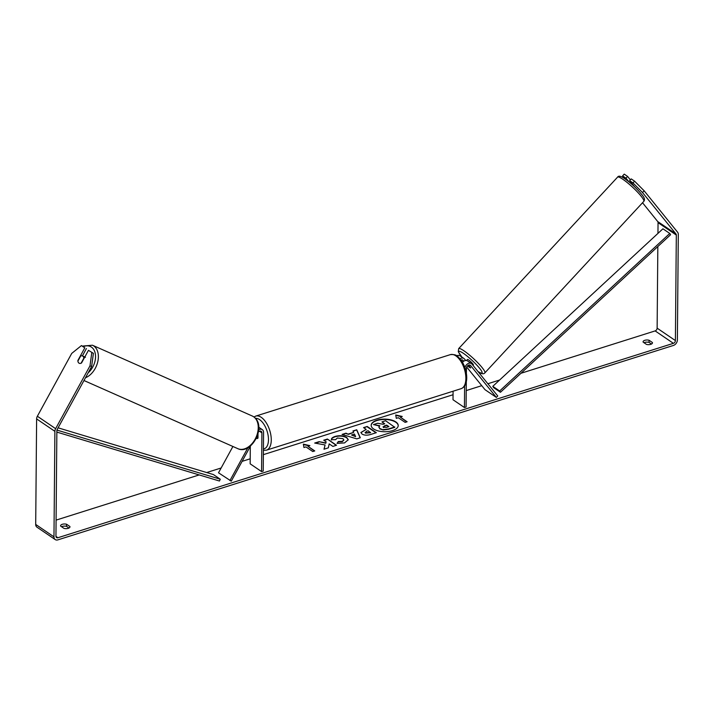 <?xml version="1.0" encoding="UTF-8"?>
<svg xmlns="http://www.w3.org/2000/svg" width="714" height="714" viewBox="0 0 714 714"><rect width="100%" height="100%" fill="white"/><g stroke="black" fill="none" stroke-linecap="round" stroke-linejoin="round"><path stroke-width="1.07" d="M250.596 445.831L231.274 481.156L218.511 472.802L232.907 446.482M229.935 480.567L247.892 447.732M258.7 429.774A4.811 3.49 -55.8 0 1 262.315 429.641A4.811 3.49 -55.8 0 1 263.564 432.372L263.225 471.061L261.583 471.588L261.913 432.889A2.811 2.035 -55.8 0 0 261.19 431.292A2.811 2.035 -55.8 0 0 258.423 431.881M257.763 434.594L257.736 438.307A4.016 2.035 72.5 0 1 257.361 438.512A4.016 2.035 72.5 0 1 256.29 438.342A4.016 2.035 -107.5 0 0 257.361 438.512A4.016 2.035 -107.5 0 0 257.968 438.057L258.004 433.764M250.311 446.357L250.159 463.823L261.583 471.588M88.447 350.342L93.409 353.332L88.447 350.342L81.539 362.962A4.016 2.74 113.8 0 1 79.245 363.283A4.016 2.704 113.9 0 1 78.959 363.123A4.016 2.704 113.9 0 1 77.933 361.043L80.664 356.036A4.016 2.704 113.9 0 1 82.503 355.947A4.016 2.704 113.9 0 1 82.797 356.116A4.016 2.704 113.9 0 1 83.824 358.196L81.093 363.203A4.016 2.704 113.9 0 1 79.879 363.444M398.216 425.722A13.53 6.301 0.5 0 0 390.826 420.198A13.53 6.301 0.5 0 0 376.983 420.546A13.53 6.301 0.5 0 0 371.164 425.482M392.397 430.658A13.53 6.301 0.5 0 0 398.225 425.544A13.53 6.301 0.5 0 0 390.995 419.886A13.53 6.301 0.5 0 0 376.992 420.189A13.53 6.301 0.5 0 0 371.164 425.303A13.53 6.301 0.5 0 0 378.384 430.961A13.53 6.301 0.5 0 0 392.397 430.658M642.511 192.539L632.961 182.918L634.585 181.186L644.144 190.799L642.511 192.539L675.971 233.951A2.41 1.749 -55.8 0 1 676.319 235.067L675.399 340.578A2.41 1.749 -55.8 0 1 673.4 343.336L57.914 537.731A2.41 1.749 -55.8 0 1 56.576 537.588A2.41 1.749 -55.8 0 1 55.951 536.223L56.87 430.712A2.41 1.749 -55.8 0 1 57.245 429.373L91.615 366.532L90 365.827L91.794 352.618M657.835 246.526L657.13 328.154A2.41 1.749 -55.8 0 1 655.131 330.912L520.943 373.288M499.586 380.035L487.858 383.739M481.745 385.676L466.224 390.576M453.06 394.735L263.368 454.648M250.203 458.807L242.1 461.36M221.153 467.982L206.703 472.543M199.17 474.926L56.094 520.113M325.075 444.965L324.004 449.213L328.342 447.839L329.172 443.885L332.885 446.411L336.535 445.25L327.405 439.039L323.745 440.199L326.111 441.805L325.798 442.93L319.087 441.671L314.695 443.055L325.075 444.965L324.102 449.186M348.539 433.978L353.644 432.372L352.957 430.97L356.732 429.783L360.293 437.762L356.786 438.869L342.06 434.415L345.96 433.184L348.53 434.335L353.644 432.372M643.127 342.122A4.016 1.865 -179.5 0 1 643.073 341.827A4.016 1.865 -179.5 0 1 649.062 340.248L652.426 342.533A4.016 1.865 -179.5 0 1 652.471 342.836A4.016 1.865 -179.5 0 1 650.74 344.353A4.016 1.865 -179.5 0 1 646.482 344.407L643.127 342.122M60.619 526.102L63.983 528.387A4.016 1.865 0.5 0 0 68.241 528.333A4.016 1.865 0.5 0 0 69.963 526.816A4.016 1.865 0.5 0 0 69.918 526.513L66.554 524.228A4.016 1.865 0.5 0 0 60.574 525.807A4.016 1.865 0.5 0 0 60.619 526.102M303.95 447.517L303.352 444.153L309.885 445.643L307.904 446.268L314.758 450.927L312.777 451.551L305.931 446.893L303.95 447.517M400.259 417.092L402.241 416.467L395.717 414.986L396.306 418.342L398.287 417.717L405.133 422.376L407.114 421.751L400.259 417.092L406.757 421.867M361.989 434.014L360.891 432.505L366.157 429.4L363.551 427.624L367.201 426.472L376.34 432.684L370.682 434.469C367.13 435.531 364.229 435.379 361.989 434.014M331.412 439.646C331.234 438.432 332.492 437.343 335.187 436.406C339.552 435.237 343.398 435.585 346.718 437.468L348.271 439.735L344.541 442.912L337.035 443.385L338.311 441.511L342.265 441.323L343.853 439.922L342.979 438.673L337.383 438.003L335.518 439.699L331.412 439.646M644.144 190.799L677.604 232.22A4.811 3.49 -55.8 0 1 678.3 234.442L677.381 339.953A4.811 3.49 -55.8 0 1 673.382 345.46L57.896 539.864A4.811 3.49 -55.8 0 1 55.228 539.579A4.811 3.49 -55.8 0 1 53.969 536.848L54.898 431.336A4.811 3.49 -55.8 0 1 55.63 428.668L90 365.827M644.037 342.747A4.016 1.865 -179.5 0 1 649.044 342.381L651.489 344.041M68.981 528.021L66.536 526.361A4.016 1.865 0.5 0 0 61.538 526.727M642.529 202.749L657.701 221.536A2.41 1.749 -55.8 0 1 658.049 222.643L657.951 233.389M55.228 539.579L36.95 527.164A4.811 3.49 -55.8 0 1 35.7 524.433L36.619 418.913A4.811 3.49 -55.8 0 1 37.36 416.244L71.73 353.403L81.441 345.576L84.787 347.852L77.888 360.472A4.016 2.74 113.8 0 0 79.245 363.283M81.441 345.576L84.787 347.852M93.409 353.332L91.615 366.532M86.403 348.566L82.387 355.902M634.478 186.666L629.605 180.633L632.961 182.918M625.946 178.152L627.579 176.42L624.232 174.136L622.599 175.876L625.946 178.152L628.829 181.713M622.599 175.876L623.331 177.768M629.605 180.633L631.238 178.902L634.585 181.186M630.346 179.848L627.579 176.42M649.062 340.248L649.044 342.381M652.426 342.533L652.418 343.131M66.554 524.228L66.536 526.361M69.918 526.513L69.91 527.111M384.373 423.884L381.954 421.894L385.622 420.733L394.771 427.311L388.523 429.284L383.222 429.971L379.919 428.891L378.902 427.275M379.446 426.035L373.458 424.571L377.688 423.241L383.123 424.286L384.73 423.777L381.954 421.894M383.222 429.971L379.893 428.516L378.884 427.097L379.803 425.749L373.458 424.571M394.78 426.954L388.523 428.927L383.222 429.614M303.423 444.527L309.233 445.848M314.401 451.034L307.904 446.268M401.589 416.673L395.779 415.361M353.109 431.283L356.732 429.783M356.723 430.131L360.151 437.807M342.64 434.585L345.96 433.184M345.96 433.541L348.53 434.335M351.547 434.987L355.581 436.629L354.483 434.05L351.547 434.987L355.59 436.272M360.909 432.675L366.157 429.4M363.899 427.864L367.201 426.472M367.201 426.829L375.983 432.8M365.166 432.407L365.523 433.139L370.557 432.746L368.138 430.747L366.407 431.301L365.506 432.764L370.557 432.389M365.122 432.586L365.523 433.139M326.111 441.805L325.798 443.278L319.087 441.671M319.087 442.02L315.409 443.189M336.178 445.366L327.405 439.039M327.396 439.396L324.102 440.44M331.403 440.002C331.234 438.78 332.492 437.7 335.187 436.754C339.552 435.585 343.389 435.942 346.718 437.816L348.262 439.913M337.249 443.421L338.311 441.511M338.311 441.868L342.265 441.68L343.836 440.101M383.418 427.249L386.515 427.374L388.916 426.615L386.72 425.125L384.302 425.892L383.418 427.249L383.07 426.758M388.559 426.731L386.711 425.482L384.293 426.24L383.418 427.606M466.697 367.05L484.967 389.657L496.382 397.421L497.747 395.975L471.99 364.104A4.811 3.49 124.2 0 0 471.436 363.587A4.811 3.49 124.2 0 0 464.939 367.594M465.689 360.508L464.457 358.981A4.811 3.49 124.2 0 0 463.895 358.464A4.811 3.49 124.2 0 0 460.021 358.767M462.494 362.284A4.811 3.49 -55.8 0 1 467.554 360.945L471.436 363.587M462.681 362.078L461.021 360.026A2.811 2.035 124.2 0 1 462.77 360.124A2.811 2.035 124.2 0 1 463.091 360.427L463.734 361.213M463.895 358.464L460.012 355.822A4.811 3.49 124.2 0 0 456.701 355.804M496.382 397.421L470.633 365.55A2.811 2.035 124.2 0 0 470.312 365.247A2.811 2.035 124.2 0 0 467.822 365.586A2.811 2.035 124.2 0 0 466.421 368.299L466.376 373.226M466.304 381.892L466.081 406.998L464.43 407.515L464.618 385.962M453.087 391.21L453.015 399.751L464.43 407.515M468.562 365.149L470.66 367.746A4.016 0.589 43.3 0 1 470.633 367.871A4.016 0.589 43.3 0 1 469.58 367.433A4.016 0.625 42.8 0 1 467.554 365.818M631.283 182.713L630.739 183.302L631.283 182.713M466.501 360.534L467.465 359.49A4.016 0.625 42.8 0 1 468.545 359.901A4.016 0.625 42.8 0 1 471.883 362.783A4.016 0.625 42.8 0 1 473.346 364.943L472.989 365.336M468.518 365.175L470.66 367.826A4.016 0.625 42.8 0 1 469.58 367.433M669.777 233.451L662.922 228.792L492.794 386.336L493.597 387.613L500.452 392.272L670.58 234.727L669.777 233.451L499.648 390.986L500.452 392.272M492.794 386.336L499.648 390.986M56.861 432.104L219.448 481.022L220.278 479.228L213.424 474.569L58.093 427.829M56.959 430.087L220.278 479.228M259.432 431.202L261.913 432.889M85.475 377.76A17.859 12.04 -66.1 0 0 97.613 362.417A17.859 12.04 -66.1 0 0 93.739 345.942A17.859 12.04 -66.1 0 0 92.445 345.219L82.565 346.076M83.502 346.593A15.851 10.683 113.9 0 1 91.428 347.093A15.851 10.683 113.9 0 1 88.197 372.779M92.445 345.219L252.319 416.03A17.859 12.04 113.9 0 1 253.622 416.753A17.859 12.04 113.9 0 1 255.621 438.226A17.859 12.04 113.9 0 1 237.851 448.678L83.966 380.517M655.131 330.912L673.4 343.336M55.96 536.401L57.914 537.731M37.36 416.244L55.63 428.668M657.13 328.154L675.399 340.578M658.049 222.643L676.319 235.067M657.701 221.536L675.971 233.951M35.7 524.433L53.969 536.848M36.619 418.913L54.898 431.336M469.91 365.059L470.633 365.55M462.369 359.927L463.091 360.427M465.876 378.572A17.859 9.05 -107.5 0 0 460.709 361.106A17.859 9.05 -107.5 0 0 450.338 354.635C457.915 354.037 457.772 357.071 461.396 360.552C464.868 365.809 466.644 371.557 466.742 377.813C466.608 383.641 464.725 387.265 461.092 388.684A17.859 9.05 -107.5 0 0 465.876 378.572M450.338 354.635L255.728 416.101A17.859 9.05 72.5 0 1 266.099 422.572A17.859 9.05 72.5 0 1 271.266 440.038A17.859 9.05 72.5 0 1 266.483 450.15L461.092 388.684M263.421 448.927A15.851 8.032 -107.5 0 0 268.473 439.779A15.851 8.032 -107.5 0 0 255.523 418.359M622.385 178.973A17.859 2.785 -137.2 0 0 617.592 177.117C618.538 175.555 620.814 176.001 624.42 178.455C631.301 183.311 637.272 188.889 642.314 195.19C644.546 197.832 645.037 199.893 643.787 201.393A17.859 2.785 -137.2 0 0 637.236 191.789A17.859 2.785 -137.2 0 0 622.385 178.973M617.592 177.117L458.656 348.628A17.859 2.785 42.8 0 1 463.448 350.476A17.859 2.785 42.8 0 1 478.309 363.301A17.859 2.785 42.8 0 1 484.851 372.895L643.787 201.393M477.907 371.423A15.851 2.472 -137.2 0 0 479.496 368.156A15.851 2.472 -137.2 0 0 463.038 353.091A15.851 2.472 -137.2 0 0 462.154 357.277M262.315 429.641L258.432 426.999M237.851 448.678C251.364 455.309 267.161 426.053 253.791 416.851L252.319 416.03M85.484 357.268L82.503 355.947M255.728 416.101L253.979 416.976M263.412 450.329L266.483 450.15M458.656 348.628L458.299 351.77L462.038 357.196M478.014 371.557L478.023 371.566C481.397 373.957 483.673 374.395 484.851 372.895"/></g></svg>
